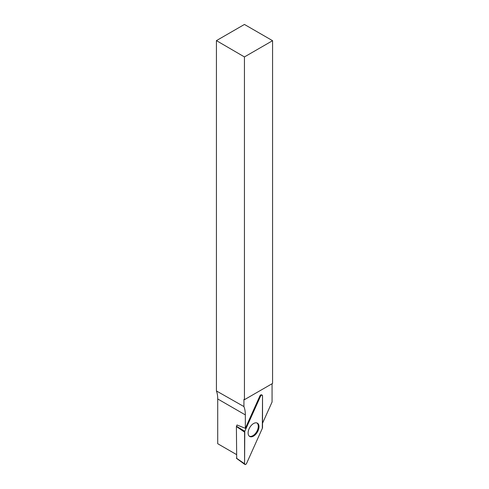 <?xml version="1.0" encoding="UTF-8"?>
<svg xmlns="http://www.w3.org/2000/svg" width="489" height="489" viewBox="0 0 489 489"><rect width="100%" height="100%" fill="white"/><g stroke="black" fill="none" stroke-linecap="round" stroke-linejoin="round"><path stroke-width="0.73" d="M272.061 383.743L272.061 402.025L262.532 423.236M236.389 454.495L217.721 443.719L217.721 398.957L245.344 414.904A32.384 18.698 120 0 0 243.932 406.579L243.932 399.397L244.439 399.69L244.439 56.932L216.431 40.618L216.431 390.949L243.932 406.579M236.694 458.34L236.389 426.506L237.018 424.984L245.344 428.327L245.344 414.904M245.344 428.327L259.885 395.943A1.504 0.868 120 0 1 261.462 394.819L262.153 395.124A1.589 0.917 120 0 0 260.49 396.31L244.781 431.28A1.589 0.917 120 0 0 244.579 432.142L244.579 463.761A1.589 0.917 120 0 0 244.861 464.458A1.589 0.917 120 0 0 246.621 463.327L262.33 428.358A1.589 0.917 120 0 0 262.532 427.496L262.532 395.876A1.589 0.917 120 0 0 262.153 395.124M244.439 399.69L272.569 383.449L272.569 40.691L244.439 56.932M216.431 40.618L244.439 24.45L272.569 40.691M216.431 390.949A32.384 18.698 -60 0 1 217.721 398.957M249.231 436.121A7.622 4.401 120 0 0 256.719 431.64A7.622 4.401 120 0 0 256.847 422.924M251.921 436.75A7.683 4.438 120 0 0 258.271 430.216A7.683 4.438 120 0 0 257.202 423.058A7.683 4.438 120 0 0 255.191 422.887A7.683 4.438 120 0 0 248.98 429.073A7.683 4.438 120 0 0 249.524 436.359A7.683 4.438 120 0 0 251.921 436.75M262.33 428.358L262.532 395.876C262.159 394.709 261.481 394.855 260.49 396.316L244.781 431.28L244.579 463.755C244.952 464.929 245.631 464.782 246.621 463.321L262.33 428.358M260.49 396.31L259.885 395.943M236.45 426.249L244.781 431.28M236.389 458.126L244.579 463.761M244.579 432.142L236.389 426.506M236.474 458.334L244.861 464.458"/></g></svg>
